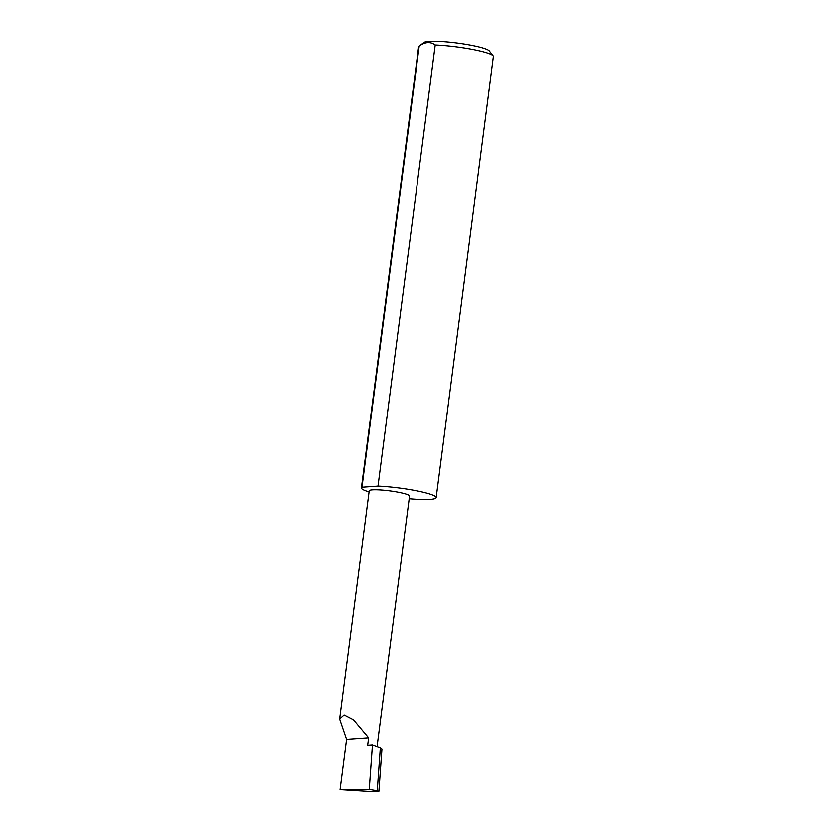 <?xml version="1.0" encoding="UTF-8"?>
<svg xmlns="http://www.w3.org/2000/svg" width="833" height="833" viewBox="0 0 833 833"><rect width="100%" height="100%" fill="white"/><g stroke="black" fill="none" stroke-linecap="round" stroke-linejoin="round"><path stroke-width="1.25" d="M368.55 737.913L353.379 719.879L343.956 715.058L339.5 719.108L346.455 739.465L368.55 737.913L367.582 745.348L372.372 745.004L369.165 789.392L339.937 789.59L368.04 791.35L378.838 791.277L377.182 790.746L380.275 747.909L372.372 745.004M339.5 719.108L369.134 490.949A20.377 2.593 7.4 0 1 379.858 490.064A20.377 2.593 7.4 0 1 400.381 492.803A20.377 2.593 7.4 0 1 409.534 496.197L377.026 746.493M419.009 46.284L424.028 42.483A33.226 4.217 7.4 0 1 474.654 46.002A33.226 4.217 7.4 0 1 489.387 50.969L493.271 55.936A37.756 4.8 -172.6 0 0 476.538 50.282A37.756 4.8 -172.6 0 0 435.243 45.034C430.401 41.504 425.059 41.879 419.186 46.159A37.756 4.8 -172.6 0 0 419.009 46.284A37.756 4.8 -172.6 0 0 418.624 46.856L361.314 488.055A37.756 4.8 -172.6 0 0 368.988 492.053M419.186 46.159L361.886 487.357A37.756 4.8 -172.6 0 0 361.314 488.055M409.19 498.894A37.756 4.8 -172.6 0 0 436.2 497.78L493.5 56.582A37.756 4.8 -172.6 0 0 493.271 55.936M436.2 497.78A37.756 4.8 -172.6 0 0 419.238 491.48A37.756 4.8 -172.6 0 0 377.943 486.233L435.243 45.034M378.838 791.277L381.889 749.117L380.275 747.909M377.182 790.746L369.165 789.392M339.937 789.59L346.455 739.465M361.886 487.357L377.943 486.233"/></g></svg>
